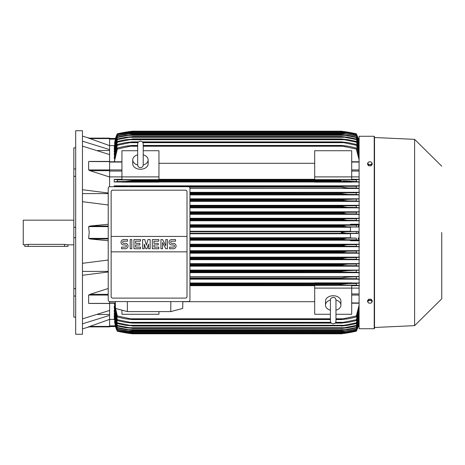 <?xml version="1.0" encoding="UTF-8"?>
<svg xmlns="http://www.w3.org/2000/svg" width="465" height="465" viewBox="0 0 465 465"><rect width="100%" height="100%" fill="white"/><g stroke="black" fill="none" stroke-linecap="round" stroke-linejoin="round"><path stroke-width="0.7" d="M137.669 164.883L137.669 164.889C137.832 166.58 138.756 167.505 140.442 167.667C142.127 167.505 143.051 166.58 143.22 164.895L143.22 143.923C143.051 142.238 142.127 141.314 140.442 141.145C138.756 141.314 137.832 142.238 137.669 143.923L137.669 164.883M137.669 164.97A7.707 5.452 180 0 1 132.734 159.884A7.707 5.452 180 0 1 137.669 154.799M143.22 154.799A7.707 5.452 180 0 1 148.155 159.884A7.707 5.452 180 0 1 143.214 164.97M143.22 154.816L143.22 143.923M148.155 159.884L148.155 163.808A7.707 5.452 180 0 1 140.442 169.26A7.707 5.452 180 0 1 132.734 163.808L132.734 159.884M158.949 176.892L158.949 179.659L121.94 179.659L121.94 176.892L158.949 176.892L158.949 150.724L143.22 150.724M109.601 176.903L121.94 176.903L121.94 150.724L137.669 150.724M158.949 163.296L314.689 163.296M314.689 179.316L158.949 179.316M359.096 176.903L351.697 176.903L351.697 179.659L314.689 179.659L314.689 150.724L351.697 150.724L351.697 176.892L314.689 176.892M109.601 186.709L109.601 161.512M90.146 170.719L88.623 169.928L88.623 161.611L88.989 161.436M109.601 161.611L90.146 161.547M109.601 176.996L89.972 170.672L109.601 170.672M89.123 161.431L109.601 161.431L109.601 154.566L82.462 146.138M82.462 189.72L108.217 193.004M82.462 193.591L108.217 193.591M108.217 204.972L82.462 201.688M108.217 240.731L89.972 238.975L88.623 238.382L89.216 232.5L88.623 226.618L89.972 226.025L108.217 224.269M97.627 150.526L109.601 150.526M82.462 141.186L109.601 149.608L109.601 145.626L88.623 138.128L109.601 138.128L89.216 138.128L82.462 136.123M82.462 130.729L82.462 334.271L75.679 334.271L75.679 130.729L82.462 130.729M75.679 296.036L73.83 296.036L73.83 288.678L75.679 288.678M73.83 296.036L73.83 317.153L75.679 317.153M73.83 147.847L75.679 147.847L73.83 147.847L73.83 168.964L75.679 168.964M75.679 176.322L73.83 176.322L73.83 168.964M75.679 237.702L73.83 237.702L73.83 227.298L75.679 227.298M73.83 237.702L73.83 288.678M73.83 176.322L73.83 227.298M73.83 220.166L23.25 220.166L23.25 244.834L28.185 244.363L64.577 244.363L67.966 244.834L73.83 244.834M24.79 244.834L24.79 246.38L67.966 246.38L67.966 244.834M82.462 271.409L108.217 271.409M82.462 263.312L108.217 260.028M97.627 314.474L109.601 314.474M88.635 326.86L109.601 319.374L109.601 315.392L82.462 323.814M108.217 271.996L82.462 275.28M82.462 318.862L109.601 310.434L109.601 303.389L88.623 303.389L88.623 295.072L90.146 294.281M314.689 283.011L189.941 283.011M359.096 283.011L351.697 283.011M189.941 279.174L359.096 279.174M359.096 276.553L189.941 276.553M189.941 272.67L359.096 272.67M359.096 270.095L189.941 270.095M189.941 266.172L359.096 266.172M359.096 263.632L189.941 263.632M189.941 259.679L359.096 259.679M359.096 257.162L189.941 257.162M189.941 253.187L359.096 253.187M359.096 250.693L189.941 250.693M189.941 246.7L359.096 246.7M359.096 244.218L189.941 244.218M359.096 240.765L350.465 240.765L350.465 240.143L359.096 240.143M189.941 240.219L350.465 240.219M350.465 237.743L189.941 237.743M189.941 233.738L350.465 233.738M189.941 233.273L346.669 233.273L341.211 232.5C342.13 231.965 343.949 231.71 346.669 231.727L358.155 231.5L350.465 231.5L350.465 227.013L358.108 227.013L346.966 226.792L341.211 225.926C342.205 225.449 343.914 225.229 346.344 225.252L356.324 225.188L356.324 226.856M189.941 231.727L346.669 231.727L189.941 231.727M189.941 238.975L341.211 238.975L346.966 238.208L189.941 238.208L356.324 238.144L350.465 237.987L350.465 233.5L358.155 233.5L356.324 233.337L356.324 231.663M356.324 233.337L346.669 233.273M358.155 233.5L358.155 231.5M350.465 231.262L189.941 231.262M189.941 226.792L346.966 226.792M189.941 227.257L350.465 227.257M189.941 226.025L341.211 226.025M189.941 225.926L341.211 225.926L346.344 225.252L189.941 225.252L346.344 225.252M189.941 239.748L346.344 239.748L341.211 239.074L189.941 239.074M346.344 239.748L356.324 239.812L356.324 238.144M189.941 246.223L345.995 246.223L341.211 245.648L189.941 245.648M341.211 245.648L347.245 244.683L356.324 244.619L356.324 246.293L345.995 246.223M189.941 245.45L341.211 245.45M189.941 244.683L347.245 244.683M189.941 252.698L345.617 252.698L341.211 252.222L189.941 252.222M341.211 252.222L347.5 251.158L356.324 251.1L356.324 252.774L345.617 252.698M189.941 251.931L341.682 251.739M189.941 251.158L347.442 251.158M189.941 259.179L345.21 259.179L341.211 258.79L189.941 258.79M341.211 258.79L341.211 258.406L347.733 257.633L356.324 257.575L356.324 259.255L345.21 259.179M189.941 258.406L341.211 258.406M189.941 257.633L347.733 257.633M189.941 265.655L344.774 265.655L341.211 265.352L189.941 265.352M341.211 265.352L341.211 264.881L347.936 264.108L356.324 264.05L356.324 265.736L344.774 265.655M189.941 264.881L342.327 264.602M189.941 264.108L347.936 264.108M189.941 272.13L344.303 272.13L189.941 271.909M341.211 271.909L341.211 271.357L348.122 270.589L359.096 270.194M189.941 271.357L341.211 271.357M343.926 272.13L356.324 272.217L356.324 270.525M189.941 270.589L348.122 270.589L189.941 270.589M189.941 278.605L343.798 278.605L189.941 278.454M341.211 278.454L341.211 277.838L348.285 277.064L359.096 276.658M189.941 277.838L341.211 277.838M343.798 278.605L356.324 278.698L356.324 277.001M351.697 283.208L351.697 282.877L314.689 282.877L314.689 283.208L351.697 283.208M189.941 285.08L343.24 285.08L189.941 284.993M341.211 284.993L341.211 284.313L348.413 283.54L356.324 283.476L356.324 285.185L343.24 285.08M189.941 284.313L341.211 284.313L347.355 283.563M189.941 283.54L348.378 283.54L189.941 283.54M170.818 301.582L170.771 311.602L127.387 311.602L127.334 301.582M115.337 301.582L115.425 308.417L127.387 311.602M170.771 311.602L182.733 308.417L182.815 301.582M188.401 301.582L109.757 301.582A1.54 1.54 0 0 1 108.217 300.041L108.217 188.244A1.54 1.54 0 0 1 109.757 186.703L188.401 186.703A1.54 1.54 0 0 1 189.941 188.244L189.941 300.041A1.54 1.54 0 0 1 188.401 301.582M185.471 190.173L112.687 190.173A1.54 1.54 0 0 0 111.594 190.621M112.094 297.995A1.54 1.54 0 0 1 111.147 296.571L111.147 236.429L187.011 236.429L187.011 191.714A1.54 1.54 0 0 0 186.058 190.29M185.471 298.112L112.687 298.112L185.471 298.112A1.54 1.54 0 0 0 187.011 296.571L187.011 251.85L111.147 251.85M187.011 251.85L187.011 236.429L111.147 236.429L111.147 191.714M186.982 296.275C187.011 297.513 186.413 298.112 185.175 298.082M112.983 298.082C111.745 298.112 111.141 297.513 111.176 296.275M173.364 248.729A2.697 2.697 0 0 0 176.061 246.031A2.697 2.697 0 0 0 173.364 243.335L171.748 243.335A1.081 1.081 0 0 1 170.667 242.253A1.081 1.081 0 0 1 171.748 241.172L175.52 241.172L175.52 239.556L171.748 239.556A2.697 2.697 0 0 0 169.045 242.253A2.697 2.697 0 0 0 171.748 244.95L173.364 244.95A1.081 1.081 0 0 1 174.445 246.031A1.081 1.081 0 0 1 173.364 247.113L169.585 247.113L169.585 248.729L173.364 248.729M158.792 247.113L158.792 248.729L152.317 248.729L152.317 239.556L158.792 239.556L158.792 241.172L153.932 241.172L153.932 243.335L158.251 243.335L158.251 244.95L153.932 244.95L153.932 247.113L158.792 247.113M140.442 247.113L140.442 248.729L133.966 248.729L133.966 239.556L140.442 239.556L140.442 241.172L135.582 241.172L135.582 243.335L139.901 243.335L139.901 244.95L135.582 244.95L135.582 247.113L140.442 247.113M125.329 248.729A2.697 2.697 0 0 0 128.032 246.031A2.697 2.697 0 0 0 125.329 243.335L123.713 243.335A1.081 1.081 0 0 1 122.632 242.253A1.081 1.081 0 0 1 123.713 241.172L127.491 241.172L127.491 239.556L123.713 239.556A2.697 2.697 0 0 0 121.01 242.253A2.697 2.697 0 0 0 123.713 244.95L125.329 244.95A1.081 1.081 0 0 1 126.41 246.031A1.081 1.081 0 0 1 125.329 247.113L121.551 247.113L121.551 248.729L125.329 248.729M131.804 239.556L131.804 248.729L130.188 248.729L130.188 239.556L131.804 239.556M144.22 244.142L144.22 248.729L142.604 248.729L142.604 239.556L144.76 239.556L146.376 245.224L147.998 239.556L150.154 239.556L150.154 248.729L148.538 248.729L148.538 244.142L146.917 248.729L145.841 248.729L144.22 244.142M162.57 242.521L162.57 248.729L160.948 248.729L160.948 239.556L162.57 239.556L165.807 245.764L165.807 239.556L167.429 239.556L167.429 248.729L165.807 248.729L162.57 242.521M111.176 192.01C111.141 190.772 111.745 190.173 112.983 190.202M185.175 190.202C186.413 190.173 187.011 190.772 186.982 192.01M109.601 154.566L109.601 149.608M88.222 138.128C89.559 138.128 89.559 138.128 88.222 138.128M109.601 145.626L109.601 138.128M109.601 139.14L115.343 139.14L115.529 138.454L114.529 143.359M115.483 138.454A30.841 30.841 0 0 1 117.314 133.81L115.529 138.454L109.601 138.454L115.541 138.454M117.314 133.81L117.314 133.815A154.2 154.2 0 0 1 132.426 131.188L117.314 133.815M127.433 131.886L127.997 131.961M345.635 131.961L356.324 133.81A154.2 154.2 0 0 0 341.211 131.188L132.426 131.188M115.529 138.454L117.314 133.972L132.426 131.397L341.211 131.397L356.324 133.972L358.155 138.454A30.841 30.841 0 0 0 356.324 133.81L358.108 138.483M342.792 132.17L346.344 132.17L341.211 131.397L132.426 131.403L117.314 134.083L114.466 143.359M128.392 131.74L131.984 131.246M114.256 145.615L109.601 145.615M127.294 132.17L130.839 132.17M251.623 132.019L236.203 132.019M359.096 139.14L358.288 139.14L359.096 142.86L356.324 133.972M356.324 134.083L346.344 132.17M88.222 326.872C89.559 326.872 89.559 326.872 88.222 326.872M89.972 326.413L109.601 326.413L109.601 326.872L89.216 326.872L82.462 328.877M109.601 315.392L109.601 310.434M108.217 294.328L89.972 294.328L108.217 288.498M90.146 303.453L109.601 303.488M109.601 301.576L109.601 303.389M158.949 311.602L158.949 314.276L121.94 314.276L121.94 310.149M189.941 285.684L314.689 285.684M314.689 301.704L182.815 301.704M330.417 314.276L314.689 314.276L314.689 285.341L351.697 285.341L351.697 288.108L359.096 288.097M335.968 314.276L351.697 314.276L351.697 288.108L314.689 288.108M330.417 310.202A7.707 5.452 0 0 1 325.483 305.116L325.483 301.192A7.707 5.452 0 0 1 333.196 295.74A7.707 5.452 0 0 1 340.903 301.192L340.903 305.116A7.707 5.452 0 0 1 335.968 310.202M335.968 300.03A7.707 5.452 0 0 1 340.903 305.116M335.968 300.117L335.968 300.111C335.806 298.42 334.881 297.495 333.196 297.333C331.19 297.856 330.266 298.78 330.417 300.105L330.417 321.077C330.58 322.762 331.504 323.687 333.196 323.855C334.881 323.687 335.806 322.762 335.968 321.077L335.968 300.117M325.483 305.116A7.707 5.452 0 0 1 330.417 300.03M109.601 326.872L88.623 326.872M109.601 319.374L109.601 326.413M114.338 303.221L117.314 315.95L130.392 318.787L330.417 318.787L130.392 318.787L132.426 319.153L330.417 319.153M359.096 306.859L356.324 317.002L348.413 318.787L341.211 319.56L341.211 319.153L343.24 318.787L335.968 318.787L343.24 318.787L356.324 315.95L359.096 305.133M356.324 317.002L356.324 315.95M335.968 319.153L341.211 319.153M132.426 319.153L132.426 319.56L330.417 319.56M335.968 319.56L341.211 319.56M132.426 319.56L125.219 318.787L117.314 317.002L114.227 303.221M117.314 315.95L117.314 317.002M351.697 285.684L359.096 285.684M359.439 285.708L355.958 285.15M356.231 283.487L359.451 282.982M359.451 279.203L356.213 278.692M359.451 272.699L356.306 272.217M359.096 266.067L356.324 265.736M355.772 264.091L359.451 263.603M359.451 259.703L355.754 259.214M355.812 257.61L359.451 257.133M359.451 253.216L355.801 252.739M355.847 251.129L359.451 250.664M359.451 246.729L355.835 246.258M355.865 244.654L359.451 244.189M359.451 240.242L355.859 239.783M359.096 240.004L358.108 237.987M358.108 227.013L359.096 224.996M355.859 225.217L359.451 224.758M359.096 224.857L350.465 224.857L350.465 224.235L359.096 224.235M350.465 224.781L189.941 224.781M189.941 220.782L359.096 220.782M359.096 218.3L189.941 218.3M189.941 214.307L359.096 214.307M359.096 211.813L189.941 211.813M189.941 207.838L359.096 207.838M359.096 205.321L189.941 205.321M189.941 201.368L359.096 201.368M359.096 198.828L189.941 198.828M189.941 194.905L359.096 194.905M359.096 192.33L189.941 192.33M189.941 188.447L359.096 188.447M359.096 185.826L114.227 185.826L114.227 186.703M351.697 181.989L359.096 181.989M158.949 181.989L314.689 181.989M121.94 179.316L114.227 179.316L114.227 181.989L121.94 181.989M132.426 186.703L117.314 186.302L117.314 186.703M114.187 185.797L117.424 186.308M132.426 186.546L356.324 186.302L356.324 188L348.285 187.936L341.211 187.163L341.211 186.546M341.211 187.163L189.499 187.163L341.211 187.163L343.327 187.564M129.84 186.395L343.798 186.395L129.84 186.395M189.941 193.091L356.324 192.783L356.324 194.475L348.122 194.411L341.211 193.643L341.211 193.091M189.941 193.643L341.211 193.643L189.941 193.643M189.941 194.411L348.122 194.411L189.941 194.411M189.941 192.87L344.303 192.87L189.941 192.87M189.941 199.648L341.211 199.648L359.096 198.933M189.941 200.892L347.936 200.892L341.211 200.119L189.941 200.119L341.211 200.119L341.211 199.648M347.622 200.886L356.324 200.95L356.324 199.264M189.941 199.346L344.774 199.346L189.941 199.346M189.941 206.594L341.211 206.594L341.211 206.21L345.21 205.821L356.324 205.745L356.324 207.425L347.733 207.367L341.211 206.594M189.941 206.21L341.211 206.21M189.941 207.367L347.733 207.367M345.21 205.821L189.941 205.821L343.664 205.861M189.941 213.069L341.211 213.069L345.617 212.302L356.324 212.226L356.324 213.9L347.5 213.842L341.211 213.069M189.941 212.778L341.211 212.778M189.941 213.842L347.5 213.842M345.617 212.302L189.941 212.302L344.949 212.307M189.941 219.55L341.211 219.55L345.995 218.777L356.324 218.707L356.324 220.381L347.245 220.317L341.211 219.55M189.941 219.352L341.211 219.352M189.941 220.317L347.181 220.317M189.941 218.777L345.995 218.777L189.941 218.777M121.94 182.123L158.949 182.123L158.949 181.792L121.94 181.792L121.94 182.123M314.689 182.123L351.697 182.123L351.697 181.792L314.689 181.792L314.689 182.123M117.401 181.513L114.187 182.018M341.211 180.687L132.426 180.687L132.426 180.007L117.314 179.816L117.314 181.524L125.219 181.46L132.426 180.687L341.211 180.687L341.211 180.007L356.324 179.816L356.324 181.524L343.193 181.042M114.198 179.292L117.68 179.85M132.426 180.007L341.211 180.007M125.254 181.46L348.39 181.46L125.876 181.449M130.392 179.92L343.24 179.92L130.392 179.92M359.451 220.811L355.865 220.346M355.835 218.742L359.451 218.271M359.451 214.336L355.847 213.871M355.801 212.261L359.451 211.784M359.451 207.867L355.812 207.39M355.754 205.786L359.451 205.298M359.451 201.397L355.772 200.909M359.096 194.806L356.324 194.475M356.306 192.783L359.451 192.301M359.096 188.342L356.324 188M356.213 186.308L359.451 185.797M359.451 182.018L356.231 181.513M355.958 179.85L359.439 179.292M359.096 179.316L351.697 179.316M359.096 159.867L356.324 149.05L341.211 145.847L143.22 145.847M137.669 145.847L130.392 146.213L137.669 146.213M143.22 146.213L343.24 146.213M130.392 146.213L117.314 149.05L114.338 161.779M114.227 161.779L117.314 147.998L125.219 146.213L132.426 145.44L137.669 145.44M143.22 145.44L341.211 145.44L348.413 146.213L356.324 147.998L359.096 158.141M132.426 145.44L132.426 145.847M341.211 145.847L341.211 145.44M356.324 149.05L356.324 147.998M117.314 147.998L117.314 149.05M137.966 142.674L129.84 142.674L117.314 145.295L117.314 144.417L114.227 157.158L114.46 158.751M117.314 141.43L125.509 139.709L132.426 139.169L117.314 142.156L117.314 141.43L114.227 153.735L114.419 155.014M117.314 138.989L125.695 137.274L132.426 136.663L117.314 139.576L117.314 138.989L114.227 150.962L114.384 151.979M359.096 146.719L356.324 137.506L345.21 135.327L128.421 135.327L117.314 137.506L117.314 137.053L114.227 148.777L114.349 149.561M117.314 135.582L126.137 133.844L132.426 133.13L117.314 135.914L117.314 135.582L114.32 147.707M117.314 134.559L132.426 132.048L117.314 134.559L114.291 146.388M117.314 134.78L114.227 146.388M132.426 132.019L341.211 132.019L356.324 134.559L359.096 143.325M127.643 132.792L345.995 132.792L341.211 132.048L132.426 132.048M359.096 143.662L356.324 134.559M356.324 134.78L345.995 132.792M117.314 135.914L114.227 147.707M132.426 133.071L341.211 133.071L356.324 135.582L359.096 144.429M128.02 133.844L345.617 133.844L341.211 133.13L132.426 133.13M359.096 144.935L356.324 135.582M356.324 135.914L345.617 133.844M117.314 137.506L114.227 149.561M117.314 137.053L125.905 135.327L132.426 134.559L128.421 135.332M132.426 134.559L341.211 134.559L347.733 135.327L356.324 137.053L359.096 146.022M345.21 135.327L341.211 134.658L132.426 134.658M356.324 137.506L356.324 137.053M117.314 139.576L114.227 151.979M132.426 136.507L341.211 136.507L347.936 137.274L356.324 138.989L359.096 148.143M128.857 137.274L344.774 137.274L341.211 136.663L132.426 136.663M359.096 149.044L356.324 138.989M356.324 139.576L344.774 137.274M117.314 142.156L114.227 155.014M132.426 138.936L341.211 138.936L348.122 139.709L356.324 141.43L359.096 150.829M129.328 139.709L344.303 139.709L341.211 139.169L132.426 139.169M359.096 151.962L356.324 141.43M356.324 142.156L344.303 139.709M117.314 145.295L114.227 158.751M117.314 144.417L125.352 142.674L132.426 141.901L132.426 142.214L129.834 142.674M132.426 141.901L138.541 141.901M142.342 141.901L341.211 141.901L348.285 142.674L356.324 144.417L359.096 154.136M142.918 142.674L343.798 142.674L341.211 142.214L142.627 142.214M138.256 142.214L132.426 142.214M341.211 142.214L341.211 141.901M359.096 155.537L356.324 144.417M356.324 145.295L343.798 142.674M358.288 139.14L358.102 138.454L359.096 138.454L358.155 138.454M341.897 199.508L341.333 199.613M346.844 200.868L347.227 200.88M343.402 187.569L345.762 187.825M126.277 181.437L132.42 180.687M348.39 283.54L347.756 283.551M345.239 277.221L344.92 277.25M344.367 277.309L343.391 277.431M344.501 270.799L343.478 270.921M346.605 257.656L346.239 257.674M345.803 257.697L345.332 257.726M344.78 257.773L343.775 257.877M342.281 259.017L343.635 259.139M341.322 252.274L342.699 252.553M347.21 244.683L342.13 245.125M109.601 319.385L114.256 319.385M114.291 318.612L117.314 330.441L132.426 332.952L117.314 330.441M114.32 317.293L117.314 329.418L117.314 329.086L132.426 331.871L126.137 331.156L117.314 329.418M114.349 315.439L114.227 316.223L117.314 327.947L117.314 327.494L128.421 329.673L345.21 329.673L356.324 327.494L359.096 318.281M114.384 313.021L114.227 314.038L117.314 326.012L117.314 325.424L132.426 328.337L125.695 327.726L117.314 326.012M114.419 309.986L114.227 311.265L117.314 323.57L117.314 322.844L132.426 325.831L125.509 325.291L117.314 323.57M114.46 306.249L114.227 307.842L117.314 320.583L117.314 319.705L132.426 322.786L132.426 323.099L125.352 322.326L117.314 320.583M114.227 306.249L117.314 319.705M132.426 322.786L331.004 322.786M335.381 322.786L341.211 322.786L356.324 319.705L359.096 309.463M132.426 323.099L331.295 323.099M335.091 323.099L341.211 323.099L341.211 322.786M129.84 322.326L330.714 322.326L129.84 322.326M335.672 322.326L343.798 322.326L335.672 322.326M359.096 310.864L356.324 320.583L348.285 322.326L341.211 323.099M356.324 320.583L356.324 319.705M114.227 309.986L117.314 322.844M132.426 325.831L341.211 325.831L356.324 322.844L359.096 313.038M132.426 326.064L341.211 325.831M129.328 325.291L344.303 325.291L129.328 325.291M359.096 314.171L356.324 323.57L348.122 325.291L341.211 326.064M356.324 323.57L356.324 322.844M114.227 313.021L117.314 325.424M132.426 328.337L341.211 328.337L356.324 325.424L359.096 315.956M132.426 328.493L341.211 328.337M359.096 316.857L356.324 326.012L347.936 327.726L341.211 328.493M356.324 326.012L356.324 325.424M128.857 327.726L344.774 327.726M114.227 315.439L117.314 327.494M128.421 329.668L132.426 330.441L125.905 329.673L117.314 327.947M132.426 330.342L341.211 330.342L345.21 329.673M132.426 330.441L341.211 330.342M359.096 318.978L356.324 327.947L347.733 329.673L341.211 330.441M356.324 327.947L356.324 327.494M114.227 317.293L117.314 329.086M132.426 331.871L341.211 331.871L356.324 329.086L359.096 320.065M132.426 331.929L341.211 331.871M359.096 320.571L356.324 329.418L341.211 331.929M356.324 329.418L356.324 329.086M128.02 331.156L345.617 331.156M114.227 318.612L117.314 330.22M132.426 332.952L341.211 332.952L356.324 330.22L359.096 321.338M132.426 332.981L341.211 332.952M359.096 321.675L356.324 330.441L341.211 332.981M127.643 332.208L345.995 332.208M114.529 321.641L115.518 326.488M114.466 321.641L117.314 331.028L115.529 326.546L109.601 326.546L115.483 326.546L117.314 331.185A30.841 30.841 0 0 1 115.483 326.546L115.541 326.546M359.096 325.86L358.288 325.86L358.102 326.546L359.096 322.14L356.324 330.917L346.344 332.83L342.792 332.83M342.711 333.614L341.211 333.812A154.2 154.2 0 0 0 356.324 331.19A30.841 30.841 0 0 0 358.155 326.546L359.096 326.546L358.097 326.546L356.324 330.917M374.209 328.72L374.209 136.28L359.096 136.28L359.096 328.72L374.209 328.72L374.517 328.412L374.517 232.5L374.517 328.412M374.517 137.512L374.517 232.5L374.517 137.512L414.611 139.361L414.611 325.64L374.517 327.488M441.75 232.5L441.75 298.809L441.75 232.5M372.209 301.651L372.209 300.623L371.053 299.204L368.733 299.204L367.577 300.623L367.577 301.651L368.158 302.483A2.005 1.418 0 0 1 367.891 301.773A2.005 1.418 0 0 1 368.158 301.07A2.005 1.418 0 0 1 369.89 300.361A2.005 1.418 0 0 1 371.628 301.07A2.005 1.418 0 0 1 371.895 301.773A2.005 1.418 0 0 1 371.628 302.483A2.005 1.418 0 0 1 369.89 303.192L371.053 303.07L372.209 301.651L371.053 300.233L368.733 300.233L367.577 301.651M368.733 303.07L369.89 303.192A2.005 1.418 0 0 1 368.158 302.483L368.733 303.07M371.053 299.204L371.053 300.233M368.733 299.204L368.733 300.233M368.733 165.796L368.733 164.767L369.89 164.639A2.005 1.418 180 0 1 368.158 163.93A2.005 1.418 180 0 1 367.891 163.227A2.005 1.418 180 0 1 368.158 162.518L367.577 163.349L367.577 164.378L368.733 165.796L371.053 165.796L372.209 164.378L372.209 163.349L371.628 162.518A2.005 1.418 180 0 1 371.895 163.227A2.005 1.418 180 0 1 371.628 163.93A2.005 1.418 180 0 1 369.89 164.639L371.053 164.767L372.209 163.349M371.053 165.796L371.053 164.767M369.89 161.808A2.005 1.418 180 0 1 371.628 162.518L371.053 161.93L369.89 161.808L368.733 161.93L368.158 162.518A2.005 1.418 180 0 1 369.89 161.808M367.577 163.349L368.733 164.767M117.314 330.917L127.294 332.83L130.839 332.83M236.203 332.981L251.623 332.981M127.282 332.83L132.426 333.597L341.211 333.597L346.344 332.83M345.268 333.254L344.135 333.422M117.314 331.185L132.426 333.812A154.2 154.2 0 0 1 117.314 331.19M132.426 333.812L341.211 333.812L356.324 331.185L358.155 326.546M356.324 331.028L341.211 333.603L132.426 333.603L117.314 331.028M132.333 333.8L129.02 333.353M128.387 333.26L127.619 333.143M345.635 333.039L346.669 333.039M126.968 333.039L127.997 333.039M109.601 162.053L121.94 162.053M109.601 169.946L121.94 169.946M109.601 171.062L121.94 171.062M109.601 169.928L88.623 169.928M108.217 226.025L89.972 226.025M108.217 226.618L88.623 226.618M108.217 238.382L88.623 238.382M108.217 238.975L89.972 238.975M64.577 246.38L64.577 244.363M28.185 246.38L28.185 244.363M109.601 302.948L115.355 302.948M109.601 138.587L89.972 138.587M108.217 295.072L88.623 295.072M359.096 302.948L351.697 302.948M359.096 295.054L351.697 295.054M359.096 293.938L351.697 293.938M359.096 238.975L358.288 238.975M359.096 238.08L358.102 238.08M359.096 226.92L358.102 226.92M359.096 226.025L358.288 226.025M359.096 171.062L351.697 171.062M359.096 169.946L351.697 169.946M359.096 162.053L351.697 162.053M109.601 325.86L115.343 325.86M109.601 161.779L121.94 161.779M109.601 303.221L115.361 303.221M359.096 303.221L351.697 303.221M359.096 161.779L351.697 161.779M374.209 136.28L374.517 136.588M414.611 325.64L441.75 298.809M441.75 166.191L414.611 139.361"/></g></svg>
